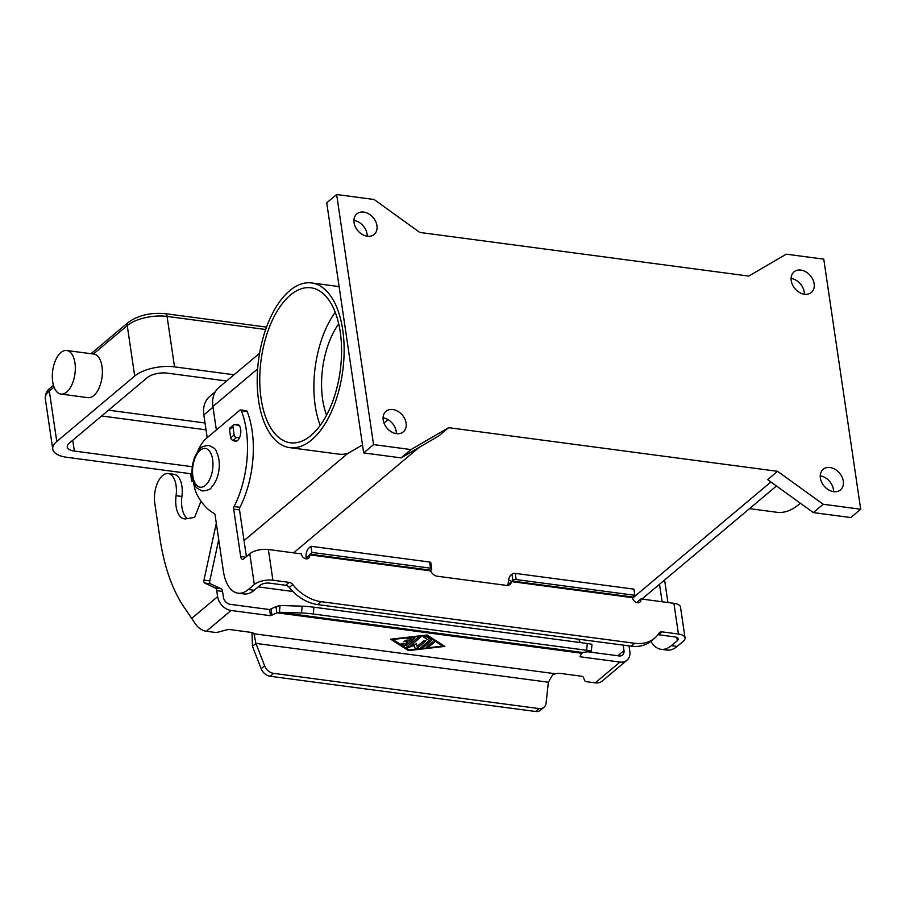 <?xml version="1.0" encoding="UTF-8"?>
<svg xmlns="http://www.w3.org/2000/svg" width="906" height="906" viewBox="0 0 906 906"><rect width="100%" height="100%" fill="white"/><g stroke="black" fill="none" stroke-linecap="round" stroke-linejoin="round"><path stroke-width="1.36" d="M201.019 501.165L195.039 516.295A2.446 1.246 97.6 0 1 193.941 517.507L186.115 518.821A21.993 11.234 97.6 0 1 184.337 518.866A21.993 11.234 97.6 0 1 176.081 495.695A21.008 10.736 -82.4 0 0 168.188 473.555A21.008 10.736 -82.4 0 0 154.767 493.068A21.008 10.736 -82.4 0 0 154.79 503.317L159.966 538.413A171.019 87.395 -82.4 0 0 184.575 607.926L195.639 624.211A13.681 10.26 50 0 0 206.353 631.255L214.541 632.343A4.881 2.05 171.6 0 0 218.606 632.026L226.285 629.942A4.881 2.05 -8.4 0 1 230.362 629.625L250.713 632.331A7.327 3.08 -8.4 0 1 253.997 633.77L255.911 643.407L264.62 665.797A9.773 7.327 50 0 0 273.623 673.362L538.991 708.571L535.525 711.482A9.773 7.327 50 0 0 540.52 710.191L543.985 707.28A9.773 7.327 -130 0 1 538.991 708.571M404.065 641.278L407.779 642.071L404.065 641.312L405.888 640.61L409.014 641.029L411.596 638.775L406.919 638.877L413.736 637.575L414.755 638.232L406.194 645.423L404.099 645.661L401.211 643.713L403.476 643.147L405.186 644.245L407.779 642.071M411.607 638.855L406.919 638.911M401.211 643.679L404.087 645.593L406.182 645.355L414.914 637.881M426.466 646.952L428.708 646.884L434.438 641.924M432.207 642.003L434.28 642.275L428.719 646.952L426.477 646.997L432.207 642.003M392.785 639.477L409.195 649.987L442.74 646.103L426.318 635.525L392.785 639.477L426.318 635.525M408.481 650.587L390.701 639.206L427.043 634.993L444.823 646.386L408.481 650.587L444.733 646.318M390.792 639.194L408.47 650.519M442.74 646.103L426.33 635.593M423.691 636.941L429.104 640.553L423.838 637.178L425.956 636.42L431.72 640.214L423.125 647.597L420.882 647.643L423.125 647.53L431.709 640.168M420.882 647.643L429.104 640.553M410.837 645.57L420.509 637.235L410.837 645.57L416.522 643.838L417.088 646.397L423.668 640.87L425.922 640.825L417.258 648.277L415.016 648.334L414.404 645.536L415.005 648.266L417.247 648.209L425.911 640.791M414.416 645.604L408.368 647.45L406.851 646.895L418.266 637.303L420.52 637.269M406.681 647.178L414.404 645.536M582.445 652.467L279.433 612.263L276.908 612.796L276.002 606.646L280.079 605.468L279.433 612.263L301.505 612.988A9.773 0.623 -174.6 0 1 313.283 614.008L586.635 650.282A9.773 0.623 5.4 0 1 591.335 651.255A9.773 0.623 5.4 0 1 590.95 651.391L582.445 652.467L580.01 656.318L580.553 656.839L619.964 662.071A13.681 10.26 -130 0 0 626.952 660.259L602.218 681.04A13.681 10.26 50 0 1 595.231 682.852L587.043 681.765A4.881 2.05 -8.4 0 1 584.732 680.599L583.419 677.337A4.881 2.05 171.6 0 0 581.12 676.17L560.757 673.464A7.327 3.08 171.6 0 0 555.412 673.758L552.581 674.879L548.379 682.218L546.08 703.135A9.773 7.327 -130 0 1 543.985 707.28M581.879 653.26L276.908 612.796L270.509 615.695L231.087 610.463A13.681 10.26 -130 0 1 217.621 596.635L216.727 590.644A4.881 2.492 -82.4 0 0 215.288 587.983L204.62 583.022A2.446 1.246 97.6 0 1 203.963 580.112L216.308 523.249M626.952 660.259A13.681 10.26 -130 0 0 629.817 651.335L629.013 645.899M580.214 642.547A171.019 87.395 97.6 0 1 578.787 639.228M623.181 645.117L623.985 650.553A6.84 5.13 50 0 1 622.558 655.015A6.84 5.13 50 0 1 619.058 655.921L587.858 651.788M591.335 651.255L591.98 644.46A9.773 0.623 -174.6 0 0 587.281 643.487L313.918 607.213A9.773 0.623 5.4 0 0 302.151 606.193L280.079 605.468M273.623 673.362L270.158 676.272L535.525 711.482M555.412 673.758L253.997 633.77L254.597 635.344L253.861 633.588M218.731 539.693L209.796 580.882A2.446 1.246 -82.4 0 0 210.452 583.792L221.109 588.764A4.881 2.492 97.6 0 1 222.559 591.414L223.442 597.405A6.84 5.13 50 0 0 230.181 604.325L269.592 609.557L276.002 606.646M548.379 682.218L255.911 643.407L252.457 646.318L251.959 632.581M270.158 676.272A9.773 7.327 -130 0 1 261.154 668.696L252.457 646.318M168.188 473.555L174.02 474.325A21.008 10.736 97.6 0 1 181.913 496.465A21.993 11.234 -82.4 0 0 187.497 518.594M237.1 440.871L233.114 440.339A2.446 1.835 -130 0 1 230.713 437.87L229.478 429.535A2.446 1.835 -130 0 1 229.988 427.938L233.454 425.027A2.446 1.835 50 0 0 232.944 426.624L234.178 434.959A2.446 1.835 50 0 0 236.579 437.428L239.444 437.813M239.014 425.276L234.699 424.699A2.446 1.835 50 0 0 233.454 425.027M52.684 381.63A21.993 11.234 -82.4 0 0 60.917 394.076A21.993 11.234 -82.4 0 0 74.949 362.921A21.993 11.234 -82.4 0 0 66.704 350.486A21.993 11.234 -82.4 0 0 52.684 381.63M192.061 473.906L66.908 457.304A29.32 12.31 -8.4 0 1 52.752 449.116A29.32 12.31 -8.4 0 1 56.772 441.516L134.7 376.035L127.248 325.582L93.397 354.02A21.993 11.234 97.6 0 1 93.771 354.076A21.993 11.234 97.6 0 1 102.016 366.511A21.993 11.234 97.6 0 1 87.984 397.666L60.917 394.076M192.967 479.999L191.687 481.086L190.6 473.713M191.687 481.086L193.329 481.301M192.321 466.726L74.337 451.063A14.655 6.149 -8.4 0 1 67.248 446.975A14.655 6.149 -8.4 0 1 69.264 443.17L147.191 377.689A14.655 6.149 -8.4 0 1 167.1 373.113L226.591 381.007M134.7 376.035A29.32 12.31 -8.4 0 1 174.53 366.873L234.008 374.767M338.719 323.838A63.522 32.457 -82.4 0 0 322.638 399.489A63.522 32.457 -82.4 0 0 326.59 415.231M335.243 312.298A78.176 39.955 -82.4 0 0 315.209 405.729A78.176 39.955 -82.4 0 0 320.226 425.458M340.248 332.026A78.176 39.955 97.6 0 1 290.384 442.785A78.176 39.955 97.6 0 1 261.087 398.549A78.176 39.955 97.6 0 1 310.951 287.791A78.176 39.955 97.6 0 1 340.248 332.026M800.326 503.192A83.069 42.446 97.6 0 1 798.82 504.517A83.069 42.446 97.6 0 1 776.884 512.275L749.511 508.64M311.687 439.874A83.069 42.446 97.6 0 1 289.739 447.632A83.069 42.446 97.6 0 1 257.191 380.667A83.069 42.446 97.6 0 1 289.66 290.701A83.069 42.446 97.6 0 1 311.596 282.944A83.069 42.446 97.6 0 1 344.144 349.909A83.069 42.446 97.6 0 1 311.687 439.874M362.479 444.903L347.768 453.453A83.069 42.446 97.6 0 1 338.663 454.121L289.739 447.632M376.953 225.673A13.443 10.079 -130 0 1 374.144 234.439A13.443 10.079 -130 0 1 362.219 234.416A13.443 10.079 -130 0 1 354.053 222.638A13.443 10.079 -130 0 1 356.851 213.861A13.443 10.079 -130 0 1 368.787 213.895A13.443 10.079 -130 0 1 376.953 225.673M367.19 236.206A13.443 10.079 50 0 0 367.055 233.986A13.443 10.079 50 0 0 353.918 220.418M406.103 423.102A13.443 10.079 -130 0 1 403.295 431.879A13.443 10.079 -130 0 1 391.369 431.845A13.443 10.079 -130 0 1 383.204 420.067A13.443 10.079 -130 0 1 386.013 411.301A13.443 10.079 -130 0 1 397.938 411.324A13.443 10.079 -130 0 1 406.103 423.102M396.341 433.634A13.443 10.079 50 0 0 396.205 431.426A13.443 10.079 50 0 0 383.068 417.847M843.282 481.12A13.443 10.079 -130 0 1 840.474 489.886A13.443 10.079 -130 0 1 828.548 489.852A13.443 10.079 -130 0 1 820.383 478.074A13.443 10.079 -130 0 1 823.192 469.308A13.443 10.079 -130 0 1 835.117 469.342A13.443 10.079 -130 0 1 843.282 481.12M833.52 491.652A13.443 10.079 50 0 0 833.384 489.433A13.443 10.079 50 0 0 820.247 475.854M814.132 283.68A13.443 10.079 -130 0 1 811.323 292.445A13.443 10.079 -130 0 1 799.398 292.423A13.443 10.079 -130 0 1 791.232 280.645A13.443 10.079 -130 0 1 794.03 271.879A13.443 10.079 -130 0 1 805.955 271.902A13.443 10.079 -130 0 1 814.132 283.68M804.358 294.212A13.443 10.079 50 0 0 804.234 291.992A13.443 10.079 50 0 0 791.097 278.425M233.522 440.395A8.55 4.371 -82.4 0 0 235.209 441.381A8.55 4.371 -82.4 0 0 237.474 440.588A8.55 4.371 -82.4 0 0 240.815 431.324A8.55 4.371 -82.4 0 0 237.463 424.427A8.55 4.371 -82.4 0 0 235.741 424.846M321.143 601.675L317.678 604.585A39.094 29.32 -130 0 1 289.297 587.439A4.881 3.669 50 0 0 285.741 585.287L269.433 583.124A6.84 2.877 171.6 0 0 260.147 585.265L254.167 590.293A39.094 19.977 97.6 0 1 243.839 593.94L238.018 593.17A39.094 19.977 97.6 0 0 248.335 589.512L254.314 584.495A13.681 5.742 -8.4 0 1 272.899 580.214L289.207 582.377A4.881 3.669 50 0 1 292.751 584.529A39.094 29.32 -130 0 0 321.143 601.675L634.732 643.283A39.094 29.32 50 0 0 654.698 638.118A39.094 29.32 50 0 0 659.081 633.135A4.881 3.669 -130 0 1 659.636 632.513A4.881 3.669 -130 0 1 662.127 631.867L678.435 634.03A13.681 5.742 -8.4 0 1 685.038 637.847L680.508 607.145A13.681 5.742 171.6 0 0 673.905 603.317L640.938 598.945L637.473 601.856A4.881 3.669 -130 0 1 637.518 602.784M640.938 598.945A4.881 3.669 -130 0 1 639.919 602.128A4.881 3.669 -130 0 1 635.582 602.116A4.881 3.669 -130 0 1 632.615 597.835L634.846 595.287L633.94 589.138L515.276 573.396A2.446 1.031 171.6 0 0 511.958 574.166L511.12 574.868A7.327 3.749 97.6 0 0 508.538 579.976L508.073 584.517A7.327 5.493 -130 0 1 507.858 585.367M634.846 595.287L516.182 579.546A2.446 1.031 171.6 0 0 512.864 580.304L511.539 581.607A7.327 5.493 -130 0 1 510.01 584.404A7.327 5.493 -130 0 1 506.273 585.378L437.292 576.227A7.327 5.493 50 0 1 430.678 570.882L431.392 569.489A2.446 1.031 -8.4 0 0 431.732 568.855A2.446 1.031 -8.4 0 0 430.543 568.175L429.637 562.037A2.446 1.031 -8.4 0 1 430.826 562.717L431.732 568.855M317.678 604.585L631.267 646.193A39.094 29.32 50 0 0 651.233 641.029L654.698 638.118M657.937 634.744A4.881 3.669 -130 0 1 658.662 634.778L674.97 636.941A6.84 2.877 171.6 0 1 678.277 638.855A6.84 2.877 171.6 0 1 677.337 640.621L671.357 645.65A39.094 19.977 97.6 0 1 661.029 649.296A39.094 19.977 97.6 0 1 650.893 641.301M685.038 637.847A13.681 5.742 -8.4 0 1 683.169 641.391L677.19 646.42A39.094 19.977 97.6 0 1 666.861 650.066L661.029 649.296M659.511 584.257L662.093 601.754M664.596 579.987L667.926 602.524M306.228 558.832A4.881 3.669 50 0 0 306.194 557.892L306.171 557.734A7.327 3.749 97.6 0 1 308.912 548.028L310.973 546.295L429.637 562.037M508.538 579.976L511.856 581.346L508.073 584.517M197.542 451.811A34.202 17.474 97.6 0 1 206.534 438.221L239.931 410.158A2.446 1.246 97.6 0 1 240.577 409.931A2.446 1.246 97.6 0 1 241.324 410.678A73.295 37.452 97.6 0 1 234.088 506.556A2.446 1.246 -82.4 0 0 233.68 509.115L240.679 556.499A4.881 2.492 -82.4 0 0 242.514 559.262A4.881 2.492 -82.4 0 0 243.805 558.809L249.784 553.781A13.681 5.742 171.6 0 1 268.369 549.512L301.324 553.883A4.881 3.669 50 0 0 304.303 558.164A4.881 3.669 50 0 0 308.64 558.175A4.881 3.669 50 0 0 309.659 554.982L311.89 552.434L310.973 546.295M238.018 593.17A39.094 19.977 97.6 0 1 223.363 571.052L215.073 514.891A2.446 1.246 -82.4 0 0 214.382 513.577A97.723 49.943 97.6 0 1 197.485 495.48A34.202 17.474 97.6 0 1 193.544 481.947M240.577 409.931L246.398 410.701A2.446 1.246 97.6 0 1 247.157 411.449A73.295 37.452 97.6 0 1 239.92 507.326A2.446 1.246 -82.4 0 0 239.512 509.885L246.409 556.612M311.89 552.434L430.543 568.175M419.784 232.434L374.099 199.49L336.636 194.518L373.555 444.597L411.03 449.569L448.617 427.666L777.541 471.313L823.226 504.257L860.7 509.24L823.769 259.15L786.295 254.178L748.707 276.081L419.784 232.434M860.7 509.24L850.802 517.553L813.328 512.581L823.226 504.257M777.541 471.313L767.642 479.636L813.328 512.581M448.617 427.666L438.719 435.99L401.132 457.881L411.03 449.569M373.555 444.597L363.668 452.909L401.132 457.881M336.636 194.518L326.738 202.831L363.668 452.909M259.569 353.295L219.014 387.372A29.32 21.993 50 0 0 212.899 406.5L216.353 429.965M292.91 591.493L258.21 586.884M207.191 437.666L203.827 414.925A28.335 21.257 -130 0 1 209.75 396.432L215.334 391.743M595.231 682.852L619.964 662.071M231.087 610.463L206.353 631.255M617.79 655.751L623.985 650.553M580.553 656.839L580.384 655.695M586.635 650.282L587.281 643.487M271.97 615.446L271.064 609.308M264.62 665.797L261.154 668.696M191.8 618.322L217.621 596.635M176.081 495.695L181.913 496.465M203.963 580.112L209.796 580.882M204.62 583.022L210.452 583.792M215.288 587.983L221.109 588.764M216.727 590.644L222.559 591.414M233.114 440.339L236.579 437.428M230.713 437.87L234.178 434.959M229.478 429.535L232.944 426.624M270.509 615.695L269.592 609.557M301.505 612.988L302.151 606.193M313.283 614.008L313.918 607.213M128.267 322.389A4.881 3.669 -130 0 0 128.006 322.638A4.881 3.669 -130 0 0 127.248 325.582A29.32 12.31 -8.4 0 1 167.078 316.421A4.881 2.492 -82.4 0 0 165.889 313.929A4.881 2.492 -82.4 0 0 165.243 313.657C150.623 312.366 138.301 315.277 128.267 322.389L91.008 353.702M56.772 441.516L49.32 391.064A4.881 3.669 -130 0 1 50.079 388.119A4.881 3.669 -130 0 1 50.34 387.87A4.881 3.669 -130 0 1 50.634 387.655M101.631 415.979L206.036 429.829M53.454 385.265L50.34 387.87C46.818 390.475 45.141 394.076 45.3 398.663A29.32 12.31 -8.4 0 1 49.32 391.064L54.054 387.089M205.016 422.989L108.527 410.18M174.53 366.873L167.078 316.421L265.662 329.501M74.337 451.063L72.74 440.259M212.638 459.512A19.547 9.989 -82.4 0 0 200.147 450.282A19.547 9.989 -82.4 0 0 192.842 476.148A19.547 9.989 -82.4 0 0 205.334 485.378A19.547 9.989 -82.4 0 0 212.638 459.512M634.732 643.283L631.267 646.193M662.127 631.867L658.662 634.778M677.19 646.42L671.357 645.65M677.337 640.621L676.861 637.428M678.435 634.03L673.905 603.317M512.026 581.006L632.773 597.031M512.864 580.304L511.958 574.166M516.182 579.546L515.276 573.396M632.592 597.677L511.539 581.607M430.678 570.882L309.625 554.823M268.369 549.512L272.899 580.214M309.659 554.982L306.194 557.892M292.751 584.529L289.297 587.439M289.207 582.377L285.741 585.287M248.335 589.512L254.167 590.293M240.679 556.499L245.753 557.167M233.68 509.115L239.512 509.885M234.088 506.556L239.92 507.326M241.324 410.678L247.157 411.449M254.314 584.495L249.784 553.781M309.818 554.178L430.554 570.191M419.07 447.428L293.612 552.853M770.893 481.969L632.66 598.119M388.017 419.625L383.974 423.034M257.632 368.912L212.899 406.5M203.827 414.925L213.001 407.224M347.768 453.453L244.054 540.599M266.523 327.1L165.243 313.657M93.771 354.076L66.704 350.486M52.752 449.116L45.3 398.663M202.627 490.984C212.887 489.659 210.113 487.621 213.442 485.095L216.443 479.557C219.014 473.011 219.841 466.296 218.935 459.399L217.565 453.951C215.016 450.644 218.233 449.41 208.674 445.446C198.425 446.783 201.189 448.81 197.87 451.347L194.858 456.884C192.299 463.419 191.472 470.135 192.378 477.032L193.737 482.479C196.285 485.786 193.08 487.032 202.627 490.984M311.596 282.944L339.104 286.59M776.465 485.99L641.89 599.07"/></g></svg>
